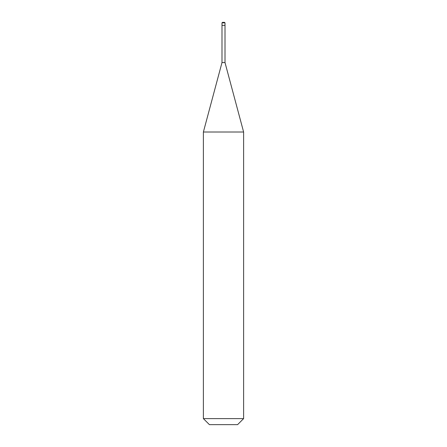<?xml version="1.0" encoding="UTF-8"?>
<svg xmlns="http://www.w3.org/2000/svg" width="447" height="447" viewBox="0 0 447 447"><rect width="100%" height="100%" fill="white"/><g stroke="black" fill="none" stroke-linecap="round" stroke-linejoin="round"><path stroke-width="0.67" d="M224.506 22.35L222.494 22.35L224.506 22.35L225.009 22.853L221.991 22.853L222.494 22.35L221.991 22.853L225.009 22.853L225.009 25.367L221.991 25.367L221.991 22.853L221.991 25.367L225.009 25.367L221.991 25.367L225.009 25.367L225.009 62.574L221.991 62.574L221.991 25.367L221.991 62.574L225.009 62.574L243.615 132.016L203.385 132.016L221.991 62.574L203.385 132.016L243.615 132.016L243.615 418.615L203.385 418.615L203.385 132.016L203.385 418.615L209.419 424.65L237.58 424.65L243.615 418.615L203.385 418.615L209.419 424.65L237.58 424.65L243.615 418.615L243.615 132.016L225.009 62.574L225.009 22.853L224.506 22.35"/></g></svg>
